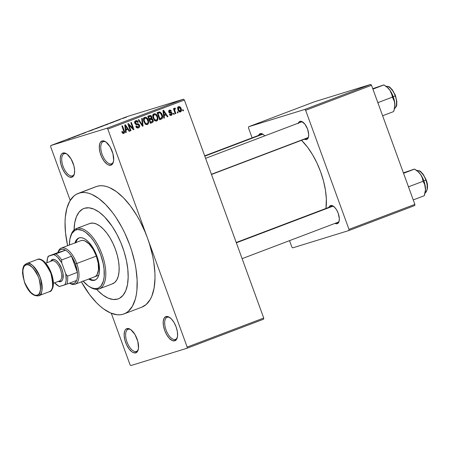 <?xml version="1.0" encoding="UTF-8"?>
<svg xmlns="http://www.w3.org/2000/svg" width="450" height="450" viewBox="0 0 450 450"><rect width="100%" height="100%" fill="white"/><g stroke="black" fill="none" stroke-linecap="round" stroke-linejoin="round"><path stroke-width="0.67" d="M136.282 351.484A11.818 5.473 -110.8 0 0 138.313 349.307A11.818 5.473 69.2 0 1 136.434 351.433A11.818 5.473 69.2 0 1 136.282 351.484L136.581 351.371L136.282 351.484A11.818 5.473 69.2 0 1 127.063 342.163A11.818 5.473 69.2 0 1 128.047 329.338A11.818 5.473 69.2 0 1 128.199 329.282L126.945 328.613A12.893 5.968 69.2 0 1 130.365 329.338A12.893 5.968 69.2 0 1 138.167 349.892A12.893 5.968 69.2 0 1 135.759 352.834L136.282 351.484L135.759 352.834L137.61 351.236L138.51 348.041L137.818 341.359L134.944 334.463L130.86 329.676A11.818 5.473 -110.8 0 0 128.199 329.282A11.818 5.473 69.2 0 1 130.866 329.681L128.143 328.5L125.91 329.186L125.089 330.21L124.509 331.633L124.149 335.458L124.886 340.088L126.608 344.812L129.049 348.919L131.839 351.771L133.234 352.586L135.759 352.834A12.893 5.968 69.2 0 1 125.634 342.484A12.893 5.968 69.2 0 1 126.945 328.613L128.199 329.282A11.818 5.473 -110.8 0 0 127.001 342A11.818 5.473 -110.8 0 0 136.282 351.484M72.366 175.882A11.818 5.473 -110.8 0 0 74.402 173.706A11.818 5.473 69.2 0 1 72.517 175.832A11.818 5.473 69.2 0 1 72.366 175.882L72.669 175.77L72.366 175.882A11.818 5.473 69.2 0 1 63.146 166.562A11.818 5.473 69.2 0 1 64.131 153.731A11.818 5.473 69.2 0 1 64.288 153.681L63.028 153.011A12.893 5.968 69.2 0 1 66.454 153.737A12.893 5.968 69.2 0 1 74.256 174.291A12.893 5.968 69.2 0 1 71.843 177.232L72.366 175.882L71.843 177.232L72.872 176.653L74.278 174.212L74.638 170.381L73.901 165.752L71.027 158.856L66.943 154.069A11.818 5.473 -110.8 0 0 64.288 153.681A11.818 5.473 69.2 0 1 66.949 154.074L64.226 152.899L61.999 153.585L61.178 154.603L60.277 157.804L60.233 159.857L60.969 164.486L62.691 169.211L65.132 173.312L67.928 176.169L69.322 176.985L71.843 177.232A12.893 5.968 69.2 0 1 61.723 166.882A12.893 5.968 69.2 0 1 63.028 153.011L64.288 153.681A11.818 5.473 -110.8 0 0 63.09 166.399A11.818 5.473 -110.8 0 0 72.366 175.882M111.42 163.845A11.818 5.473 -110.8 0 0 113.456 161.662A11.818 5.473 69.2 0 1 111.572 163.789A11.818 5.473 69.2 0 1 111.42 163.845L111.724 163.727L111.42 163.845A11.818 5.473 69.2 0 1 102.201 154.519A11.818 5.473 69.2 0 1 103.185 141.694A11.818 5.473 69.2 0 1 103.337 141.643L102.082 140.968A12.893 5.968 69.2 0 1 105.502 141.694A12.893 5.968 69.2 0 1 113.304 162.248A12.893 5.968 69.2 0 1 110.897 165.189L111.42 163.845L110.897 165.189L112.748 163.597L113.647 160.397L112.956 153.714L110.081 146.818L105.998 142.031A11.818 5.473 -110.8 0 0 103.337 141.643A11.818 5.473 69.2 0 1 106.003 142.037L104.603 141.216L102.082 140.968L100.226 142.566L99.647 143.989L99.287 147.819L100.024 152.443L101.745 157.168L104.186 161.274L106.976 164.126L108.371 164.942L110.897 165.189A12.893 5.968 69.2 0 1 100.772 154.839A12.893 5.968 69.2 0 1 102.082 140.968L103.337 141.643A11.818 5.473 -110.8 0 0 102.139 154.356A11.818 5.473 -110.8 0 0 111.42 163.845M175.331 339.446A11.818 5.473 -110.8 0 0 177.368 337.269A11.818 5.473 69.2 0 1 175.489 339.396A11.818 5.473 69.2 0 1 175.331 339.446L175.635 339.334L175.331 339.446A11.818 5.473 69.2 0 1 166.112 330.126A11.818 5.473 69.2 0 1 167.102 317.295A11.818 5.473 69.2 0 1 167.254 317.244L165.994 316.575A12.893 5.968 69.2 0 1 169.419 317.301A12.893 5.968 69.2 0 1 177.221 337.854A12.893 5.968 69.2 0 1 174.808 340.796L175.331 339.446L174.808 340.796L176.664 339.199L177.559 336.004L177.368 331.689L176.119 326.919L173.998 322.419L171.326 318.876L168.519 316.822L165.994 316.575L164.143 318.167L163.243 321.368L163.434 325.676L164.689 330.446L166.809 334.946L169.481 338.496L172.288 340.549L174.808 340.796A12.893 5.968 69.2 0 1 164.689 330.446A12.893 5.968 69.2 0 1 165.994 316.575L167.254 317.244A11.818 5.473 69.2 0 1 169.92 317.638A11.818 5.473 -110.8 0 0 167.254 317.244A11.818 5.473 -110.8 0 0 166.056 329.963A11.818 5.473 -110.8 0 0 175.331 339.446M337.748 222.345A8.595 3.982 -110.8 0 0 339.176 220.894A8.595 3.982 69.2 0 1 337.86 222.311A8.595 3.982 69.2 0 1 337.748 222.345L337.224 223.695L337.748 222.351M236.233 242.494L331.762 206.241A8.595 3.982 69.2 0 1 331.875 206.201A8.595 3.982 69.2 0 1 333.686 206.426A8.595 3.982 -110.8 0 0 331.875 206.201L330.615 205.526A9.669 4.478 69.2 0 1 333.186 206.072A9.669 4.478 69.2 0 1 339.036 221.49A9.669 4.478 69.2 0 1 337.224 223.695L338.001 223.262L339.053 221.428L339.322 218.559L338.209 213.289L336.617 209.914L334.614 207.253L331.515 205.447L329.844 205.959L328.793 207.793M204.694 155.841L261.405 134.314A8.595 3.982 69.2 0 1 261.517 134.274A8.595 3.982 69.2 0 1 263.334 134.499A8.595 3.982 -110.8 0 0 261.517 134.274L260.263 133.605A9.669 4.478 69.2 0 1 262.828 134.151A9.669 4.478 69.2 0 1 264.757 135.872L263.199 134.404L261.163 133.521L259.487 134.038L258.435 135.872M205.599 158.327L301.129 122.068A8.595 3.982 69.2 0 1 301.236 122.034A8.595 3.982 69.2 0 1 303.053 122.259A8.595 3.982 -110.8 0 0 301.236 122.034L299.981 121.359A9.669 4.478 69.2 0 1 302.546 121.905A9.669 4.478 69.2 0 1 308.402 137.323A9.669 4.478 69.2 0 1 306.591 139.528L307.114 138.184A8.595 3.982 -110.8 0 0 308.543 136.721A8.595 3.982 69.2 0 1 307.226 138.139L211.477 174.482M141.767 307.176L146.109 304.571L150.216 299.475L151.824 296.151L154.086 288.124L154.991 278.505L154.924 273.218L153.754 261.934L152.662 256.05L149.518 244.069L147.493 238.095L107.826 129.099L184.382 100.041L263.722 318.032L187.166 347.085L147.493 238.095L145.198 232.2L139.866 220.894L136.884 215.589L130.433 205.937L123.542 197.854L116.471 191.661L109.491 187.588L106.121 186.401L102.876 185.794L99.788 185.777L96.879 186.351A64.462 29.852 -110.8 0 0 96.047 186.638L78.244 193.393A64.462 29.852 69.2 0 1 79.076 193.106L96.019 186.649M123.154 314.213A64.462 29.852 69.2 0 1 81.349 281.846L89.601 294.626L96.491 302.704L100.024 306.056L103.562 308.902L110.543 312.975L117.157 314.769L120.246 314.786L123.154 314.213L125.848 313.059L128.306 311.332L132.412 306.231L135.315 299.115L136.277 294.879L136.907 290.25L137.121 279.979L135.951 268.695L134.859 262.806L131.715 250.83L129.69 244.851L124.841 233.207L122.062 227.649L115.926 217.344L112.629 212.692L105.739 204.615L98.663 198.416L91.688 194.344L88.318 193.157L85.073 192.549L81.984 192.532L79.076 193.106A64.462 29.852 69.2 0 1 129.364 243.956A64.462 29.852 69.2 0 1 123.986 313.926A64.462 29.852 69.2 0 1 123.154 314.213M123.986 313.926L141.795 307.17A64.462 29.852 -110.8 0 0 147.493 238.095L187.166 347.085L263.722 318.032L184.382 100.041L107.826 129.099L106.982 128.233L183.538 99.18L184.382 100.041L183.538 99.18L127.339 116.499L50.782 145.558L50.676 146.717L70.217 200.413L50.676 146.717L50.782 145.558L106.982 128.233L183.538 99.18L127.339 116.499L50.782 145.558L106.982 128.233L107.826 129.099L147.493 238.095A64.462 29.852 -110.8 0 0 96.879 186.351L76.382 194.259L73.924 195.986L69.817 201.088L66.915 208.204L65.323 217.069L65.042 222.053L65.526 232.886L67.629 245.683A64.462 29.852 69.2 0 1 78.244 193.393M84.583 208.243A48.347 22.393 69.2 0 1 122.299 246.381A48.347 22.393 69.2 0 1 118.271 298.856A48.347 22.393 69.2 0 1 117.647 299.076A48.347 22.393 69.2 0 1 96.581 289.322L97.65 290.441L96.581 289.322A48.347 22.393 69.2 0 0 117.647 299.076L113.147 299.492L108.186 298.147L102.954 295.093L97.65 290.441L102.954 295.093L108.186 298.147L113.147 299.492L117.647 299.076L119.666 298.209L117.647 299.076A48.347 22.393 69.2 0 0 118.271 298.856A48.347 22.393 69.2 0 0 122.299 246.381A48.347 22.393 69.2 0 0 84.583 208.243L89.083 207.827L94.044 209.171L99.276 212.226L104.58 216.872L112.224 226.423L116.826 234.152L120.825 242.634L124.065 251.533L126.422 260.522L127.806 269.241L128.166 277.363L127.491 284.574L125.797 290.599L123.154 295.2L119.666 298.209L123.154 295.2L125.797 290.599L127.491 284.574L128.166 277.363L127.806 269.241L126.422 260.522L124.065 251.533L120.825 242.634L116.826 234.152L112.224 226.423L104.58 216.872L99.276 212.226L94.044 209.171L89.083 207.827L84.583 208.243L82.564 209.109L84.583 208.243A48.347 22.393 69.2 0 0 83.959 208.457A48.347 22.393 69.2 0 1 84.583 208.243M130.016 364.708L111.302 313.29L130.016 364.708L130.86 365.569L187.054 348.244L263.616 319.185L187.054 348.244L130.86 365.569L130.016 364.708M180.557 111.932L181.496 110.509L181.148 108.619L180.034 106.886L178.622 106.611L177.688 108.011L178.014 109.873L178.959 111.493L180.557 111.932C181.597 111.156 181.794 110.053 181.148 108.619C180.714 107.168 179.871 106.498 178.622 106.611C177.593 107.37 177.39 108.461 178.014 109.873C178.447 111.353 179.291 112.039 180.557 111.932L180.456 111.966M175.871 113.608L174.673 110.132L174.684 109.316L175.388 108.99L175.281 108.191L174.803 108.084L174.302 109.288L174.004 108.467L173.436 108.686L175.309 113.822L175.871 113.608L175.292 113.788L175.871 113.608L174.628 109.856L174.949 109.052L175.388 108.99L175.281 108.191L174.645 108.124L174.302 109.288L174.004 108.467L173.436 108.686L175.309 113.822L175.871 113.608M171.231 114.638L170.01 113.951L169.476 114.261L171.461 115.386L172.378 113.867L171.501 112.236L169.414 111.926L169.239 111.397L169.661 110.858L170.393 110.829L170.814 111.353L171.349 111.043L170.589 110.115L169.498 110.076L168.711 110.829L168.891 112.32L169.571 112.944L171.394 113.141L171.771 113.895L171.056 114.688L170.01 113.951L169.476 114.261L169.942 114.975L171.461 115.386L172.226 113.209L169.622 112.061L169.284 111.701L169.852 110.779L168.638 111.156L169.785 110.801L170.814 111.353L171.349 111.043L169.498 110.076L168.756 112.022L171.394 113.141L171.709 113.552L171.231 114.638L169.987 115.02L171.129 114.671M161.347 119.121L162.287 118.451L162.647 117.276L162.394 115.358L161.494 113.271L159.761 111.887L157.118 112.686L159.688 119.751L161.347 119.121C162.787 118.147 163.069 116.691 162.191 114.733L159.649 111.876L157.118 112.686L159.688 119.751L161.347 119.121M152.134 122.619L153.067 121.95L153.304 120.729L152.572 118.946L151.701 118.446L151.92 117.394L151.419 116.078L150.221 115.408L147.808 116.218L150.379 123.283L152.134 122.619C153.253 122.13 153.579 121.219 153.107 119.886L151.701 118.446L151.774 116.736C151.307 115.616 150.576 115.222 149.569 115.549L147.808 116.218L150.379 123.283L152.134 122.619M143.044 126.067L142.251 118.328L141.66 118.552L142.431 125.359L138.825 119.627L138.24 119.852L142.487 126.276L143.044 126.067L142.47 126.248L143.044 126.067L142.251 118.328L141.66 118.552L142.431 125.359L138.825 119.627L138.24 119.852L142.487 126.276L143.044 126.067M130.956 130.652L128.897 124.999L133.341 129.746L133.954 129.516L131.377 122.456L130.815 122.67L132.874 128.334L128.424 123.576L127.817 123.806L130.388 130.871L130.956 130.652L130.376 130.832L130.956 130.652L128.897 124.999L133.341 129.746L133.954 129.516L131.377 122.456L130.815 122.67L132.874 128.334L128.424 123.576L127.817 123.806L130.388 130.871L130.956 130.652M123.525 132.638L122.304 131.434L121.77 131.737L123.255 133.549L124.262 133.172L124.588 132.249L122.479 125.831L121.911 126.045L123.947 131.996L123.199 132.666L122.304 131.434L121.77 131.737L122.642 133.239L123.801 133.476C124.689 132.812 124.83 131.861 124.222 130.629L122.479 125.831L121.911 126.045L123.941 131.878L123.525 132.638L122.411 132.986L123.441 132.666M126.208 132.457L125.933 130.162L127.89 129.414L129.15 131.338L129.741 131.113L125.364 124.74L124.768 124.965L125.617 132.683L126.208 132.457L125.612 132.643L126.208 132.457L125.933 130.162L127.89 129.414L129.15 131.338L129.741 131.113L125.364 124.74L124.768 124.965L125.617 132.683L126.208 132.457M136.108 121.494L134.747 121.916L136.108 121.494L137.734 122.445L138.263 122.136C137.762 120.864 136.935 120.381 135.793 120.673C134.792 121.163 134.488 122.012 134.882 123.221L138.988 125.392L138.279 127.041L136.322 125.904L135.787 126.208C136.339 127.642 137.25 128.199 138.532 127.884L139.607 126.827L139.551 125.168L138.561 123.953L135.754 123.553L135.371 122.349L135.906 121.584L136.884 121.461L137.734 122.445L138.263 122.136L137.278 120.808L135.793 120.673L134.809 121.68L135.034 123.564L136.086 124.509L138.566 124.791L139.089 126.045L137.993 127.114L137.109 126.934L136.322 125.904L135.787 126.208L136.873 127.71L138.532 127.884C139.612 127.373 139.956 126.467 139.551 125.168L138.077 123.812L135.9 123.683L135.461 123.03L136.209 121.461L134.308 122.046M145.389 124.02L146.632 124.616L147.881 124.256L148.646 122.816L148.5 120.735L147.746 118.884L146.402 117.444L145.063 117.18L143.882 118.018L143.505 119.222L143.741 121.179L145.389 124.02L147.42 124.509L148.646 122.816L148.286 120.066C147.673 118.069 146.503 117.135 144.782 117.259C143.376 118.339 143.094 119.852 143.949 121.809L145.389 124.02M154.699 120.487L155.942 121.084L157.185 120.724L157.956 119.284L157.809 117.203L157.05 115.352L155.711 113.912L154.367 113.647L153.191 114.486L152.814 115.689L153.051 117.647L154.699 120.487L156.724 120.977L157.956 119.284L157.596 116.533C156.977 114.536 155.812 113.603 154.091 113.732C152.679 114.806 152.404 116.319 153.253 118.277L154.699 120.487M164.407 117.956L164.132 115.661L166.089 114.919L167.349 116.843L167.94 116.617L163.564 110.239L162.968 110.464L163.811 118.181L164.407 117.956L163.811 118.142L164.407 117.956L164.132 115.661L166.089 114.919L167.349 116.843L167.94 116.617L163.564 110.239L162.968 110.464L163.811 118.181L164.407 117.956M174.251 114.221L173.886 113.214L173.317 113.428L173.689 114.435L174.251 114.221L173.672 114.401L174.251 114.221L173.886 113.214L173.317 113.428L173.689 114.435L174.251 114.221M178.138 112.748L177.773 111.741L177.204 111.954L177.57 112.961L178.138 112.748L177.559 112.927L178.138 112.748L177.773 111.741L177.204 111.954L177.57 112.961L178.138 112.748M183.482 110.722L183.111 109.71L182.548 109.924L182.914 110.936L183.482 110.722L182.903 110.897L183.482 110.722L183.111 109.71L182.548 109.924L182.914 110.936L183.482 110.722M123.384 118.277L122.816 118.491L123.384 118.277M120.336 119.379L118.603 119.953L120.336 119.379M119.498 119.751L118.929 119.964L119.498 119.751M117.776 120.386L113.951 121.753L118.024 120.319M109.62 123.463L113.659 122.001L109.62 123.463M103.567 125.797L99.039 127.311C97.678 127.839 97.538 127.935 98.606 127.597L103.579 125.781M93.15 129.786L89.73 130.843C88.374 131.372 88.228 131.468 89.297 131.13L93.15 129.786M69.699 138.611L69.699 138.611C70.447 138.369 70.391 138.414 69.531 138.752L66.87 139.523L69.531 138.752C70.391 138.414 70.447 138.369 69.699 138.611L66.87 139.523L69.165 138.864M71.421 137.959L75.465 136.496L71.421 137.959M74.008 136.862L79.672 134.899L74.008 136.862M80.617 134.364L85.337 132.722L80.477 134.443M87.21 131.799L83.194 133.324L87.21 131.799M98.601 127.648L92.767 129.69L98.933 127.558M107.528 124.206L102.071 126.157L107.066 124.504C108.467 123.958 108.624 123.857 107.528 124.206L107.528 124.206C108.624 123.857 108.467 123.958 107.066 124.504M126.585 117.006L122.94 118.333L126.287 117.208M74.059 229.984A48.347 22.393 69.2 0 1 83.959 208.457A48.347 22.393 69.2 0 0 74.059 229.984L74.739 222.744L76.433 216.72L79.076 212.119L82.564 209.109L79.076 212.119L76.433 216.72L74.739 222.744L74.059 229.984M187.166 347.085L187.054 348.244L187.166 347.085M414.866 204.379L348.992 229.382L305.646 110.295L371.526 85.292L414.866 204.379L414.759 205.537L348.879 230.541L414.759 205.537L414.866 204.379L371.526 85.292L370.682 84.431L314.483 101.756L248.608 126.759L304.802 109.434L370.682 84.431L371.526 85.292L305.646 110.295L348.992 229.382L348.879 230.541L292.686 247.866L348.879 230.541L348.992 229.382L414.866 204.379M291.842 247.005L289.53 240.654L291.842 247.005L292.686 247.866L291.842 247.005M252.112 137.841L248.496 127.918L248.608 126.759L304.802 109.434L305.646 110.295L304.802 109.434L370.682 84.431L314.483 101.756L248.608 126.759L248.496 127.918L252.112 137.841M307.114 138.184L306.591 139.528A9.669 4.478 69.2 0 1 304.419 139.207L306.591 139.528L307.367 139.095L308.419 137.261L308.689 134.392L307.575 129.122L305.016 124.301L301.871 121.545L300.881 121.275L299.205 121.793L298.153 123.626M335.053 223.374L337.224 223.695A9.669 4.478 69.2 0 1 335.053 223.374M325.986 208.429L326.346 198.827L325.451 190.176L323.527 181.086L320.653 171.894L316.935 162.968L312.519 154.643L307.569 147.24L301.539 140.299A49.421 22.888 -110.8 0 1 325.986 208.429M263.722 318.032L263.616 319.185L263.722 318.032M298.316 123.137A9.669 4.478 69.2 0 1 299.981 121.359L301.236 122.034M258.598 135.382A9.669 4.478 69.2 0 1 260.263 133.605L261.517 134.274M328.956 207.304A9.669 4.478 69.2 0 1 330.615 205.526L331.875 206.201M71.224 138.009L72.81 137.436L71.224 138.009M89.73 130.843C88.374 131.372 88.228 131.468 89.297 131.13L89.871 130.916C89.004 131.192 89.089 131.124 90.124 130.719L92.762 129.932L89.871 130.916C89.004 131.192 89.089 131.124 90.124 130.719L89.274 131.074M93.049 129.701L90.124 130.719M96.413 128.374L93.724 129.358L96.345 128.43M98.038 127.862L95.108 128.931L98.021 127.907M99.039 127.311C97.678 127.839 97.538 127.935 98.606 127.597L99.174 127.384C98.314 127.659 98.398 127.592 99.433 127.187L102.071 126.399L99.174 127.384C98.314 127.659 98.398 127.592 99.433 127.187L98.584 127.541M102.358 126.169L99.433 127.187M107.556 124.256L103.044 125.859L107.584 124.307M109.423 123.508L111.009 122.934L109.423 123.508M116.893 120.774L117.27 120.583M114.587 121.517L115.02 121.331M123.778 117.984L123.457 118.198M124.02 117.979L125.955 117.309M89.871 130.916L92.756 129.909M99.174 127.384L102.06 126.377M126.045 117.214L124.11 117.883M123.643 130.804L124.222 130.629L123.643 130.804M126.09 129.161L126.551 129.831L126.09 129.161M129.127 131.304L129.741 131.113L129.127 131.304M125.989 130.005L127.89 129.414L125.989 130.005M125.359 130.337L125.933 130.162L125.359 130.337M125.82 129.263L125.601 127.007L125.01 127.187L125.601 127.007L125.376 125.567L124.853 125.73L125.376 125.567L127.401 128.666L125.258 129.437L125.82 129.263L125.376 125.567L127.401 128.666L125.82 129.263M132.21 128.537L132.874 128.334L132.21 128.537M133.312 129.718L133.954 129.516L133.312 129.718M128.317 125.179L128.897 124.999L128.317 125.179M138.279 127.041L136.277 127.659M135.034 121.23L135.664 121.629M134.882 123.21L135.461 123.03L134.882 123.21M135.236 123.885L135.9 123.683L135.236 123.885M135.585 124.239L136.963 123.817L135.585 124.239M135.782 124.374L138.077 123.812L136.176 124.397L136.761 124.594M138.971 125.342L139.551 125.168L138.971 125.342M137.767 127.198L137.396 127.957M137.278 128.076L137.801 127.013M137.081 124.836L135.726 124.374M135.962 121.972L135.011 121.224M141.306 124.487L141.801 124.329L141.306 124.487M141.975 125.499L142.431 125.359L141.975 125.499M147.707 120.246L148.286 120.066L147.707 120.246M147.808 123.075L148.646 122.816L147.808 123.075M146.638 123.834L146.278 124.543M146.346 124.453L146.683 123.683M144.023 117.821L143.736 117.754M145.091 118.086L146.059 118.114L146.891 118.755L148.061 121.708L147.893 122.901L147.313 123.593L146.481 123.756L145.491 123.233L144.231 120.623L144.529 118.479L145.091 118.086L146.891 118.755L147.713 120.257C148.365 121.725 148.168 122.867 147.116 123.688C145.834 123.784 144.973 123.086 144.518 121.607L143.938 121.787L144.518 121.607C143.826 120.099 144.011 118.924 145.091 118.086L143.257 118.648M146.959 123.733L145.569 124.161M147.116 123.688L145.119 124.301M148.399 115.993L149.394 116.528M151.189 116.916L151.774 116.736L151.189 116.916M149.929 118.755L151.701 118.446L149.794 119.036L150.564 119.424M152.522 120.066L153.107 119.886L152.522 120.066M151.374 121.967L150.334 123.159M150.232 123.204L151.042 122.692L151.403 121.748M150.671 119.537L149.794 119.036L149.963 118.642M149.513 116.663L148.314 115.993M149.664 116.454L150.812 116.415L151.324 117.861L149.445 118.941L148.674 116.831L149.664 116.454L151.251 117.067L151.076 118.243L148.866 119.121L149.445 118.941L148.674 116.831L148.095 117.006L149.664 116.454L148.072 116.944L149.963 116.347L148.061 116.938M150.862 119.34L151.605 119.194L152.274 119.61L152.589 121.185L150.643 122.242L149.743 119.767L150.862 119.34L152.539 120.111L152.404 121.472L150.064 122.422L150.643 122.242L149.743 119.767L149.164 119.942L150.862 119.34L149.136 119.874L151.071 119.267L149.136 119.863M154.395 114.553L155.818 114.846L157.022 116.724L157.365 118.671L156.42 120.156C155.143 120.251 154.277 119.554 153.827 118.074L153.248 118.254L153.827 118.074L153.433 116.078L154.395 114.553L156.201 115.222L157.022 116.724L157.596 116.533L157.016 116.713C157.674 118.192 157.472 119.334 156.42 120.156L154.8 119.7L153.827 118.074C153.129 116.567 153.321 115.391 154.395 114.553L152.567 115.116M157.118 119.543L157.956 119.284L157.118 119.543M155.947 120.302L155.582 121.011M155.655 120.921L155.987 120.15M153.332 114.289L153.045 114.221M151.037 115.65L150.958 115.959M156.268 120.201L154.879 120.628M157.708 112.461L159.649 111.876L157.742 112.461L158.839 112.956M161.612 114.913L162.191 114.733L161.612 114.913M160.656 118.44L159.643 119.621M159.576 119.655L160.712 118.181M159.007 113.113L157.618 112.461M158.631 112.787L158.203 112.556M158.985 112.916L159.93 112.764L160.852 113.445L162.023 116.752L161.612 117.962L159.953 118.71L157.984 113.299L159.846 112.748L161.623 114.941L162.023 116.752L160.971 118.322L159.373 118.89L159.953 118.71L157.984 113.299L157.404 113.473L158.985 112.916L157.382 113.411L159.232 112.832L157.326 113.417M164.289 114.66L164.751 115.329L164.289 114.66M167.327 116.809L167.94 116.617L167.327 116.809M164.183 115.504L166.089 114.919L164.183 115.504M163.558 115.841L164.132 115.661L163.558 115.841M164.019 114.767L163.8 112.506L163.209 112.691L163.8 112.506L163.575 111.071L163.052 111.234L163.575 111.071L165.594 114.165L163.457 114.936L164.019 114.767L163.575 111.071L165.594 114.165L164.019 114.767M168.75 110.739L169.065 111.021M170.752 111.229L171.349 111.043L170.752 111.229M169.785 110.801L168.638 111.156M168.711 111.881L169.284 111.701L168.711 111.881M168.874 112.292L169.622 112.061L168.874 112.292M169.026 112.522L170.376 112.106L169.026 112.522M169.217 112.725L169.858 113.017M171.636 113.389L172.226 113.209L171.636 113.389M170.454 114.879L170.325 115.301M170.072 115.656L170.466 114.795M169.881 113.046L169.318 112.742M169.127 111.099L168.683 110.706M173.722 109.468L174.302 109.288L173.722 109.468M174.352 108.478L175.281 108.191L174.352 108.478M174.949 109.052L175.388 108.99M173.936 110.064L174.628 109.856L173.936 110.064M174.324 111.122L174.904 110.942L174.324 111.122M177.874 107.308L178.222 107.55M180.568 108.799L181.148 108.619L180.568 108.799M179.539 111.431L179.404 111.825M179.319 111.977L179.595 111.094M178.301 107.617L177.542 107.168M180.309 111.195L179.325 110.925L178.577 109.654L178.352 108.056L178.875 107.353L180.602 108.883L180.726 110.784L180.309 111.195L178.577 109.654L177.998 109.834L178.577 109.654L178.875 107.353L177.739 107.702L179.016 107.308L179.972 107.73L180.602 108.883L180.309 111.195L179.055 111.583L180.203 111.223M156.42 120.156L154.429 120.769M178.875 107.353L177.739 107.702M169.987 339.356L170.37 339.306M171.709 340.121L171.928 340.493M79.318 237.825A22.562 10.451 -110.8 0 0 75.87 242.556M91.063 279.489L89.589 278.719A22.562 10.451 -110.8 0 0 95.316 279.968M94.584 280.26A22.562 10.451 69.2 0 1 88.701 279.056L92.486 280.451L94.584 280.26L96.39 279.248L97.824 277.464L98.843 274.972L99.399 271.873L99.062 264.324L98.184 260.179L96.874 255.982L93.161 248.107L88.487 241.898L86.012 239.732L83.571 238.303L81.259 237.679L79.155 237.87A22.562 10.451 69.2 0 1 96.756 255.667A22.562 10.451 69.2 0 1 94.877 280.159A22.562 10.451 69.2 0 1 94.584 280.26M74.976 242.893A22.562 10.451 69.2 0 1 78.868 237.971A22.562 10.451 69.2 0 1 79.155 237.87L77.355 238.882L75.915 240.666L74.903 243.157M70.56 236.368A32.231 14.929 69.2 0 1 76.326 228.594A32.231 14.929 69.2 0 1 76.742 228.448L76.219 229.798A31.157 14.428 69.2 0 1 100.682 254.807A31.157 14.428 69.2 0 1 97.526 288.332L98.781 289.001A32.231 14.929 -110.8 0 0 102.049 254.323A32.231 14.929 -110.8 0 0 76.742 228.448A32.231 14.929 69.2 0 1 101.886 253.879A32.231 14.929 69.2 0 1 99.197 288.861A32.231 14.929 69.2 0 1 98.781 289.001A32.231 14.929 69.2 0 1 89.73 286.869A32.231 14.929 -110.8 0 0 90.219 287.184A32.231 14.929 -110.8 0 0 98.781 289.001L97.526 288.332L98.826 287.775L101.076 285.834L103.404 281.036L104.169 276.75L104.074 269.106L103.179 263.486L100.682 254.807L96.998 246.493L94.028 241.515L90.788 237.206L85.686 232.363L82.316 230.394L77.625 229.523L74.914 230.355L71.747 233.657L69.874 239.141L69.429 245.002A31.157 14.428 69.2 0 1 70.397 236.908A31.157 14.428 69.2 0 1 76.219 229.798L76.742 228.448L90.096 223.38L76.742 228.448A32.231 14.929 -110.8 0 0 70.718 235.806L70.397 236.908M99.197 288.861L112.551 283.793A32.231 14.929 -110.8 0 0 115.239 248.811A32.231 14.929 -110.8 0 0 90.096 223.38L93.094 223.104L96.401 224.004L99.889 226.041L103.427 229.134L106.875 233.179L110.098 238.005L112.978 243.433L115.403 249.255L117.276 255.246L118.53 261.174L119.115 266.816L119.008 271.952L118.215 276.384L116.764 279.945L114.711 282.493L112.134 283.933M47.683 257.799A18.264 8.46 69.2 0 1 48.172 256.252L57.966 252.534L65.587 250.183L55.794 253.901L48.172 256.252L57.966 252.534L65.587 250.183L63.191 249.249L61.042 249.339L59.265 250.459L57.966 252.534A18.264 8.46 69.2 0 1 65.587 250.183A18.264 8.46 69.2 0 1 71.494 256.224A18.264 8.46 69.2 0 1 75.381 264.004L76.748 263.52A19.339 8.955 -110.8 0 0 66.437 248.923A19.339 8.955 -110.8 0 0 57.949 252.405L57.904 252.557A19.339 8.955 69.2 0 1 61.312 248.079L80.899 240.649A19.339 8.955 69.2 0 1 81.152 240.559A19.339 8.955 69.2 0 1 96.238 255.819A19.339 8.955 69.2 0 1 94.624 276.806M89.269 223.695L90.096 223.38A32.231 14.929 -110.8 0 0 89.679 223.526L76.326 228.594M82.952 280.924L88.054 285.767L91.429 287.736L94.624 288.602L97.526 288.332A31.157 14.428 69.2 0 1 89.246 286.577A31.157 14.428 69.2 0 1 83.154 281.16M76.809 240.328L75.791 242.82M93.375 280.114L95.473 279.923M81.152 240.559L82.952 240.396L84.932 240.936L89.151 244.013L93.15 249.334L96.334 256.084L98.212 263.239L98.499 269.702L97.149 274.5L95.918 276.03L94.371 276.891M204.806 156.161L262.564 134.241L204.806 156.161M332.921 206.162L236.351 242.814L332.921 206.162M211.404 174.279L307.974 137.627L211.404 174.279M61.312 248.079A19.339 8.955 69.2 0 1 76.748 263.52L96.334 256.084L76.748 263.52A19.339 8.955 69.2 0 1 75.038 284.243A19.339 8.955 69.2 0 1 69.519 283.151L69.654 283.236A19.339 8.955 -110.8 0 0 76.748 263.52L75.381 264.004L71.494 256.224L77.366 272.368L75.381 264.004A18.264 8.46 69.2 0 1 77.366 272.368A18.264 8.46 69.2 0 1 76.607 280.463A18.264 8.46 69.2 0 1 69.581 283.129L71.381 283.748L73.53 283.657L75.308 282.538L76.607 280.463A18.264 8.46 -110.8 0 0 77.366 272.368L67.579 276.086L65.79 273.971L61.701 262.733L61.701 259.937L71.494 256.224L77.366 272.368L67.579 276.086A18.264 8.46 69.2 0 1 66.814 284.181L76.607 280.463L66.814 284.181A18.264 8.46 -110.8 0 0 67.579 276.086L65.79 273.971L61.701 262.733L57.836 257.473L55.772 255.696L53.747 254.599L48.443 256.23L47.542 258.233L46.98 262.716A17.19 7.959 69.2 0 1 47.514 258.328A17.19 7.959 69.2 0 1 48.443 256.23L48.172 256.252A18.264 8.46 -110.8 0 0 47.835 257.226L47.514 258.328M59.192 286.526L66.814 284.181L64.766 284.873L65.666 282.876L66.15 280.311L65.79 273.971A17.19 7.959 69.2 0 1 64.766 284.873L59.462 286.509A17.19 7.959 69.2 0 1 57.915 285.733A17.19 7.959 69.2 0 1 54.608 282.803L59.192 286.526A18.264 8.46 -110.8 0 1 58.888 286.341L57.915 285.733M71.494 256.224A18.264 8.46 -110.8 0 0 65.587 250.183L55.794 253.901A18.264 8.46 69.2 0 1 61.701 259.937L71.494 256.224M61.701 259.937A18.264 8.46 -110.8 0 0 55.794 253.901L53.747 254.599A17.19 7.959 69.2 0 1 61.701 262.733L61.701 259.937M38.447 295.824C42.384 295.633 42.964 289.463 40.191 277.329C34.459 266.102 29.959 261.501 26.691 263.526L26.466 263.604A17.19 7.959 69.2 0 1 26.691 263.526L37.373 259.476A1.074 0.951 -107.1 0 1 37.508 259.436A1.074 0.951 72.9 0 0 37.373 259.476A17.19 7.959 -110.8 0 0 37.153 259.549L26.691 263.526A17.19 7.959 69.2 0 1 40.101 277.088A17.19 7.959 69.2 0 1 38.666 295.746A17.19 7.959 69.2 0 1 38.447 295.824A1.074 0.951 -107.1 0 1 37.187 295.149C34.121 297.056 29.908 292.742 24.536 282.218C21.932 270.838 22.477 265.056 26.168 264.876A1.074 0.951 -107.1 0 1 26.691 263.526A1.074 0.951 72.9 0 0 26.168 264.876L24.879 265.596L23.856 266.873L22.731 270.866L22.967 276.255L24.536 282.218L27.186 287.843L30.521 292.275L34.037 294.84L35.691 295.29L37.187 295.149L38.475 294.429L39.504 293.158L40.624 289.159L40.387 283.77L38.824 277.813L36.169 272.188L32.833 267.75L29.323 265.185L27.669 264.735L26.168 264.876C29.233 262.974 33.452 267.283 38.824 277.813C41.422 289.192 40.877 294.969 37.187 295.149A1.074 0.951 72.9 0 0 38.447 295.824L49.348 291.69A17.19 7.959 -110.8 0 0 50.782 273.032A17.19 7.959 -110.8 0 0 37.373 259.476C40.641 257.445 45.141 262.046 50.873 273.274C53.646 285.412 53.066 291.577 49.129 291.769L49.348 291.69C60.013 287.426 47.396 255.836 37.423 259.459L26.466 263.604C22.646 266.034 23.738 266.681 22.793 268.796L22.5 273.279L24.559 282.634C28.339 291.909 32.951 296.314 38.396 295.841L38.666 295.746M60.643 281.655L59.394 280.986A10.744 4.978 -110.8 0 0 59.524 280.935A10.744 4.978 -110.8 0 0 60.424 269.274A10.744 4.978 -110.8 0 0 52.042 260.798L52.566 259.453A11.818 5.473 -110.8 0 0 50.659 261.321L51.621 259.982L52.566 259.453L54.877 259.678L56.154 260.426L58.714 263.042L61.841 268.937L62.989 273.308L62.876 278.887L62.342 280.192L60.643 281.655L58.286 281.407A11.818 5.473 -110.8 0 0 60.643 281.655A11.818 5.473 -110.8 0 0 61.841 268.937A11.818 5.473 -110.8 0 0 52.566 259.453L52.042 260.798A10.744 4.978 -110.8 0 0 51.902 260.848A10.744 4.978 -110.8 0 0 51.767 260.904A10.744 4.978 69.2 0 1 52.042 260.798L45.726 263.194L52.042 260.798A10.744 4.978 69.2 0 1 60.474 269.421A10.744 4.978 69.2 0 1 59.389 280.986L60.643 281.655M52.689 286.644L53.089 284.428L52.847 279.039L52.223 276.075L50.074 270.169M48.634 267.457L47.019 265.044M45.298 263.019L43.526 261.472M408.876 186.683L408.285 186.306L408.876 186.683L423.039 181.305L424.642 184.297L425.498 189.748L424.26 195.744L413.246 199.924L424.26 195.744L425.098 192.938A14.181 6.564 -110.8 0 0 425.469 187.836L423.889 180.911L420.621 174.516L422.291 177.84L423.039 181.305L408.476 186.823L408.876 186.683L408.662 187.341L408.876 186.683M416.835 170.539A11.818 5.473 69.2 0 1 425.869 180.09L426.189 179.955L425.869 180.09A11.818 5.473 -110.8 0 0 416.835 170.539M423.861 180.849L425.869 180.09L423.861 180.849M413.618 169.391L403.386 172.828L414.562 169.104L417.921 171.557L420.621 174.516L418.618 172.063L416.52 170.331A14.181 6.564 -110.8 0 1 420.621 174.516L422.291 177.84L423.039 181.305L424.642 184.297L425.469 187.836A14.181 6.564 -110.8 0 0 420.621 174.516L417.921 171.557L414.562 169.104L403.549 173.284L414.562 169.104M414.433 169.093L411.975 169.898M424.941 193.416L425.475 190.901L425.469 187.836L425.278 191.734L424.586 194.687M425.199 192.572A11.818 5.473 -110.8 0 0 425.869 180.09A11.818 5.473 69.2 0 1 426.561 190.969M420.739 171.922L424.277 176.074M425.272 177.953L426.116 179.972M427.202 184.106L427.089 189.377M394.537 101.818L394.836 103.663A14.181 6.564 -110.8 0 0 393.255 96.744L392.406 97.133L394.009 100.131L394.836 103.663L394.644 107.561L393.626 111.572L382.613 115.757L393.626 111.572L393.952 110.52L394.864 105.581L394.296 100.26L392.563 95.023L389.987 90.343L391.657 93.668L392.406 97.133L394.537 101.818M394.639 93.786L395.55 95.788L395.235 95.918A11.818 5.473 69.2 0 1 395.921 106.802M394.566 108.405A11.818 5.473 -110.8 0 0 395.235 95.918L393.227 96.677L395.235 95.918A11.818 5.473 -110.8 0 0 386.201 86.372A11.818 5.473 69.2 0 1 395.235 95.918L395.483 95.805M378.028 103.174L378.236 102.516L392.406 97.133L378.236 102.516L377.651 102.133L378.236 102.516L378.028 103.168M372.915 89.117L383.929 84.932L387.287 87.384L389.987 90.343L386.949 86.934L383.929 84.932L372.915 89.117M382.978 85.224L372.746 88.661L383.929 84.932L387.287 87.384L389.987 90.343A14.181 6.564 -110.8 0 0 385.886 86.164M394.307 109.249L394.841 106.729L394.836 103.663A14.181 6.564 -110.8 0 1 394.464 108.765L393.952 110.52M383.799 84.921L381.341 85.731M396.568 99.939L396.456 105.21M390.105 87.756L393.643 91.901M392.13 95.4L392.406 97.133L393.255 96.744A14.181 6.564 -110.8 0 0 389.987 90.343L392.13 95.4M338.889 221.917L242.111 258.649M175.011 109.029L174.302 109.249M90.219 287.184L89.246 286.577M98.764 275.237L75.038 284.243M45.72 263.194L51.902 260.848M53.348 283.281L59.524 280.935M416.436 170.651C420.795 170.224 420.609 171.956 422.955 173.976L426.189 179.955C429.114 186.93 426.459 193.241 424.822 192.752M414.562 169.099L416.52 170.331M394.189 108.585C397.721 106.026 396.439 104.861 396.866 101.824L395.55 95.788L392.321 89.809C389.976 87.789 390.156 86.051 385.802 86.484"/></g></svg>

